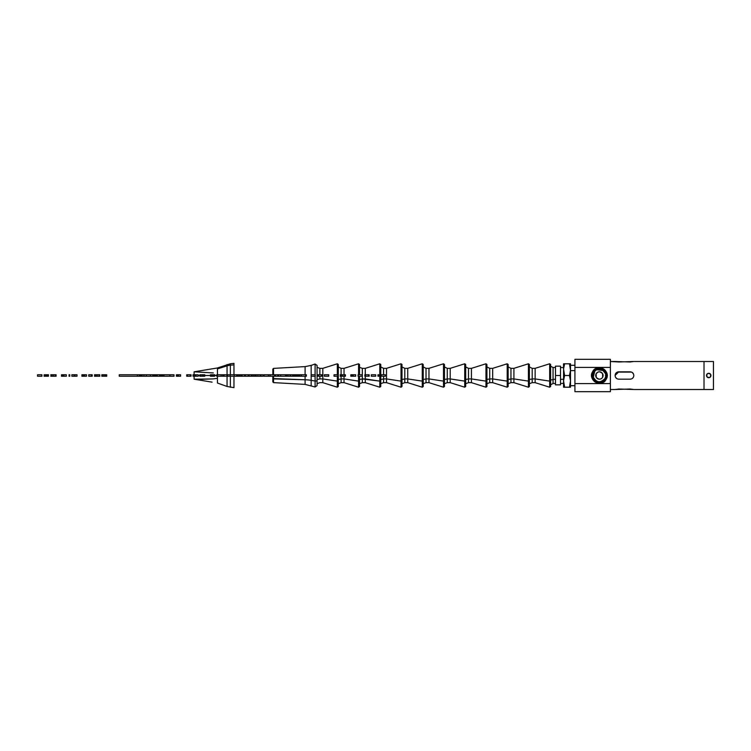 <?xml version="1.0" encoding="UTF-8"?>
<svg xmlns="http://www.w3.org/2000/svg" width="751" height="751" viewBox="0 0 751 751"><rect width="100%" height="100%" fill="white"/><g stroke="black" fill="none" stroke-linecap="round" stroke-linejoin="round"><path stroke-width="1.13" d="M593.112 371.754L592.98 371.998C597.834 366.704 602.246 366.995 606.226 372.862L606.648 376.664L605.822 371.98M604.94 370.712L595.168 369.53M606.048 375.556L606.048 375.509C605.822 370.45 599.72 366.328 594.811 371.163L593.384 375.5L592.68 375.509L593.788 371.229C597.242 365.906 606.695 368.825 606.461 375.481L605.428 375.5L606.461 375.481C606.817 368.863 597.139 365.934 593.788 371.229A7.05 7.05 0 0 0 593.215 372.12C596.003 365.821 607.193 368.516 606.461 375.519L605.606 378.889C602.358 385.413 591.826 382.353 592.314 375.519L592.314 375.519C591.384 382.146 603.166 385.413 605.597 378.889C602.781 385.216 591.581 382.494 592.304 375.481L593.177 372.102C596.397 365.606 606.789 368.459 606.498 375.481L605.635 378.908L606.498 375.519C607.296 368.835 596.322 365.512 593.177 372.102L593.149 372.13C596.594 365.746 606.254 368.018 606.508 375.519L605.644 378.908C602.396 385.423 591.976 382.559 592.267 375.519L592.267 375.519C591.497 382.203 602.471 385.516 605.635 378.908C602.208 385.301 592.483 382.972 592.257 375.481L593.13 372.074C596.378 365.549 606.836 368.422 606.545 375.481L605.672 378.926L606.545 375.519C607.287 368.76 596.332 365.455 593.14 372.083C596.566 365.653 606.357 368.046 606.555 375.519L605.682 378.936C602.283 385.479 591.882 382.578 592.22 375.519L593.102 372.064L592.22 375.519C591.45 382.231 602.48 385.582 605.672 378.926C602.199 385.376 592.52 383.038 592.22 375.481L593.093 372.055C596.501 365.493 606.93 368.403 606.592 375.481L605.71 378.955L606.592 375.481C607.334 368.722 596.303 365.39 593.102 372.064C596.585 365.577 606.32 367.981 606.592 375.519L605.719 378.955C602.293 385.535 591.835 382.625 592.182 375.519L592.182 375.519C591.45 382.325 602.565 385.629 605.71 378.955C601.776 385.347 592.717 383.292 592.173 375.481L593.055 372.036C596.482 365.437 606.977 368.356 606.63 375.481L606.63 375.481C607.324 368.638 596.228 365.343 593.065 372.036C596.989 365.606 606.113 367.718 606.639 375.519L605.747 378.973C602.311 385.601 591.788 382.663 592.135 375.519L592.135 375.519C591.478 382.409 602.565 385.676 605.747 378.973L605.757 378.973C601.814 385.432 592.633 383.282 592.135 375.481L593.018 372.017C596.463 365.371 607.024 368.319 606.677 375.481L606.677 375.481C607.306 368.544 596.238 365.296 593.027 372.017L592.999 372.045C596.961 365.521 606.198 367.718 606.677 375.519L605.794 378.992C602.33 385.657 591.741 382.71 592.098 375.519L592.99 371.998C596.454 365.315 607.071 368.272 606.714 375.481L605.822 379.011C602.349 385.714 591.694 382.747 592.051 375.519L592.088 375.519C592.548 383.339 601.898 385.545 605.822 379.011L605.869 379.039A7.369 7.369 0 0 1 595.862 381.968A7.369 7.369 0 0 1 592.924 371.961L592.098 375.481C591.544 382.522 602.518 385.732 605.785 378.992C601.851 385.516 592.558 383.282 592.088 375.481L592.924 371.961A7.369 7.369 0 0 1 602.931 369.032A7.369 7.369 0 0 1 605.869 379.039L606.714 375.481C607.268 368.459 596.256 365.239 592.99 371.998L592.98 371.998C597.73 366.676 602.171 366.957 606.254 372.815C602.124 366.948 597.693 366.676 592.952 371.98L592.961 372.027M592.107 375.979L592.361 377.462M593.065 379.142L594.172 380.597M596.05 381.987L597.073 382.419M599.739 382.785L605.362 379.687M605.869 379.039A7.369 7.369 0 0 0 602.931 369.032A7.369 7.369 0 0 0 592.924 371.961A7.369 7.369 0 0 0 595.862 381.968A7.369 7.369 0 0 0 605.869 379.039L606.198 379.217A7.754 7.754 0 0 1 595.674 382.306A7.754 7.754 0 0 1 592.586 371.783A7.754 7.754 0 0 1 603.109 368.694A7.754 7.754 0 0 1 606.198 379.217C611.614 370.872 596.688 362.724 592.586 371.783C587.179 380.128 602.105 388.276 606.198 379.217M606.667 375.021L606.414 373.547M605.71 371.867L604.611 370.421M602.734 369.032L601.72 368.6M599.063 368.234L598.425 368.29M597.007 368.628L595.759 369.201M593.91 370.731L593.45 371.323M592.145 375.979L592.398 377.443M593.102 379.124L594.191 380.56M596.059 381.94L597.064 382.372M599.72 382.747L600.359 382.691M601.776 382.343L603.025 381.78M604.865 380.259L605.325 379.659M595.89 381.949A7.341 7.341 0 0 1 595.083 381.433A7.341 7.341 0 0 0 595.89 381.949M592.06 375.519A7.341 7.341 0 0 1 592.952 371.98A7.341 7.341 0 0 0 592.06 375.519M606.62 375.021L606.367 373.557M605.663 371.886L604.593 370.459M602.724 369.079L601.729 368.657M599.073 368.272L598.444 368.328M597.017 368.675L595.778 369.239M593.938 370.759L593.478 371.351M610.385 383.592L574.919 383.592L574.919 367.408L610.385 367.408L610.385 391.675L574.919 391.675L574.919 383.592L610.385 383.592L610.385 359.325L610.385 367.408L574.919 367.408L574.919 359.325L610.385 359.325L574.919 359.325L574.919 391.675L610.385 391.675L610.385 367.408L610.385 383.592M592.192 375.969L597.054 382.325M599.711 382.7L600.331 382.644M601.767 382.306L602.997 381.743M604.827 380.231L605.297 379.64M606.573 374.984L601.391 368.591M599.091 368.319L593.515 371.379M592.22 375.481L592.408 377.133M599.692 382.663L600.302 382.606M601.767 382.259L602.978 381.705M604.799 380.203L605.259 379.612M617.388 372.092L631.535 372.092L617.388 372.092M606.555 375.519L604.752 370.769M602.255 368.948L601.448 368.657M599.176 368.356L598.472 368.412M596.613 368.919L595.825 369.314M594.003 370.816L593.553 371.398L594.032 370.853M592.257 375.481L594.05 380.222M596.547 382.034L597.336 382.325M599.608 382.625L600.312 382.569M602.236 382.034L602.95 381.668M604.771 380.166L605.222 379.593M606.508 375.519L604.724 370.797M602.236 368.985L595.843 369.351M592.304 375.481L595.055 381.104M597.533 382.334L600.03 382.55M606.461 375.519L603.72 369.914M601.251 368.685L598.744 368.469M592.755 377.847L592.351 375.481L593.187 372.149M602.555 381.527L605.287 378.72C602.959 383.761 594.539 383.47 592.774 377.913A7.05 7.05 0 0 1 593.788 371.229L593.215 372.12A7.05 7.05 0 0 0 592.774 377.913L594.398 380.381M598.2 382.297L600.716 382.212M593.215 372.12L592.68 375.509L593.299 377.115A6.308 6.308 0 0 0 604.93 378.523L605.315 378.673M594.811 371.163C597.205 366.873 606.695 369.839 606.048 375.509L604.93 378.523A6.308 6.308 0 0 0 594.811 371.163C599.251 365.634 608.826 372.599 604.93 378.523C600.424 383.198 596.547 382.728 593.299 377.115L592.68 375.509L593.384 375.5L593.299 377.115L594.811 371.163M596.219 377.377L596.163 373.735A3.689 3.689 0 0 0 597.627 378.739A3.689 3.689 0 0 0 602.631 377.265A3.689 3.689 0 0 0 601.166 372.261A3.689 3.689 0 0 0 596.163 373.735A3.689 3.689 0 0 1 601.166 372.261A3.689 3.689 0 0 1 602.631 377.265A3.689 3.689 0 0 1 597.627 378.739A3.689 3.689 0 0 1 596.163 373.735L597.815 372.167M602.621 377.274L602.171 377.922M602.133 377.969L600.969 378.833M600.697 378.945L599.223 379.18M598.923 379.152L596.388 377.631M598.087 372.055L599.561 371.82M599.871 371.848L602.405 373.369M602.565 373.623L602.649 377.237M574.919 370.609L570.497 370.609L574.919 370.609M563.56 381.987L563.56 387.206L570.497 387.206L563.56 387.206L563.56 380.719L564.592 387.206L563.56 381.987M563.56 370.281L563.56 380.719L564.592 375.5L569.465 375.5L570.497 380.719L569.465 387.206L570.497 381.987L570.497 370.281L569.465 375.5L564.592 375.5L563.56 369.013L564.592 375.5L563.56 380.719L563.56 370.281M563.56 363.794L563.56 369.013L564.592 363.794L569.465 363.794L570.497 370.281L570.497 363.794L569.465 363.794L570.497 363.794L570.497 369.013L569.465 363.794L563.56 363.794L564.592 363.794L563.56 369.013L563.56 363.794L564.592 363.794L563.917 366.253M570.497 387.206L570.497 381.987L570.497 387.206L569.465 387.206L570.14 384.747M570.497 380.719L569.465 375.5L570.497 370.281L570.497 381.987M563.917 384.747L564.592 387.206L563.56 387.206M570.497 363.794L569.465 363.794L570.14 366.253M704.016 389.506L704.016 361.494L633.825 361.494L704.016 361.494L704.016 389.506L633.825 389.506L713.45 389.506L713.45 361.494L704.016 361.494L704.016 389.506L704.016 361.494L713.45 361.494L713.45 389.506L704.016 389.506M616.881 378.654L615.538 377.237L616.881 378.654M615.097 375.425L618.786 371.811C616.543 372.027 615.313 373.256 615.097 375.5C615.313 377.744 616.543 378.973 618.786 379.189L630.136 379.189C632.38 378.973 633.609 377.744 633.825 375.5C633.609 373.256 632.38 372.027 630.136 371.811L618.786 371.811L630.136 371.811C632.38 372.027 633.609 373.256 633.825 375.5C633.609 377.744 632.38 378.973 630.136 379.189L618.786 379.189C616.543 378.973 615.313 377.744 615.097 375.5C615.313 373.256 616.543 372.027 618.786 371.811M632.042 372.346L633.384 373.763L632.042 372.346M633.084 377.725L632.051 378.645L633.084 377.725M615.097 361.494L610.385 361.494L618.786 361.982L633.825 361.494L630.136 361.982L615.097 361.494M610.385 389.506L615.097 389.506L610.385 389.506M633.825 389.506L630.136 389.018L615.097 389.506L618.786 389.018L633.825 389.506M616.871 372.355L615.848 373.275M706.794 376.561C709.451 378.354 710.746 377.65 710.671 374.439C708.015 372.646 706.719 373.35 706.794 376.561A2.215 2.215 0 0 0 709.789 377.443A2.215 2.215 0 0 0 710.671 374.439C710.746 377.65 709.451 378.354 706.794 376.561C706.719 373.35 708.015 372.646 710.671 374.439A2.215 2.215 0 0 0 707.667 373.557A2.215 2.215 0 0 0 709.188 377.669M708.277 373.331A2.215 2.215 0 0 1 710.671 374.439M101.836 374.758L101.836 376.242L101.836 374.758M101.929 376.242L106.726 376.242L106.726 374.758L101.929 374.758L106.726 374.758L106.726 376.242L106.398 374.758L106.398 376.242L105.459 376.242L105.459 374.758L105.459 376.242L104.117 376.242L104.117 374.758L104.117 376.242L102.718 376.242L102.718 374.758L102.718 376.242L101.929 376.242L101.929 374.758L101.929 376.242M99.78 374.758L99.78 376.242L99.038 376.242L99.038 374.758L99.78 374.758L94.485 374.758L99.038 374.758L99.038 376.242L97.132 376.242L97.132 374.758L97.132 376.242L99.78 376.242L99.78 374.758M95.752 376.242L97.132 376.242L95.752 376.242L95.752 374.758L95.752 376.242L94.814 376.242L95.752 376.242M94.485 376.242L94.814 374.758L94.485 376.242M92.195 376.242L92.195 374.758L88.74 374.758L88.74 376.242L91.462 376.242L91.462 374.758L92.195 374.758L92.195 376.242L91.462 376.242L92.195 376.242M91.462 374.758L91.462 376.242L88.74 376.242L88.74 374.758L91.462 374.758M86.487 376.242L86.487 374.758L81.915 374.758L86.487 374.758L86.487 376.242L84.581 376.242L84.581 374.758L84.581 376.242L86.487 376.242M83.596 376.242L84.581 376.242L83.596 376.242L83.596 374.758L83.596 376.242L82.788 376.242L83.596 376.242M82.131 376.242L82.788 376.242L82.788 374.758L82.788 376.242L82.131 376.242L82.131 374.758L82.131 376.242M81.915 376.242L81.915 374.758L81.915 376.242M77.034 374.758L77.034 376.242L74.903 376.242L74.903 374.758L77.034 374.758L71.852 374.758L74.903 374.758L74.903 376.242L74.114 376.242L74.114 374.758L74.114 376.242L77.034 376.242L77.034 374.758M71.852 376.242L74.114 376.242L71.852 376.242L71.852 374.758L71.852 376.242M69.768 376.242L69.768 374.758L69.036 374.758L69.768 374.758L69.768 376.242L69.036 376.242L69.036 374.758L69.036 376.242L69.768 376.242M66.351 376.242L66.351 374.758L61.479 374.758L66.351 374.758L66.351 376.242L63.901 376.242L63.901 374.758L63.901 376.242L66.351 376.242M62.774 376.242L63.901 376.242L62.774 376.242L62.774 374.758L62.774 376.242L62.155 376.242L62.774 376.242M61.929 376.242L62.155 374.758L61.929 376.242M61.479 376.242L61.479 374.758L61.479 376.242M56.09 374.758L56.09 376.242L55.349 376.242L55.349 374.758L56.09 374.758L50.805 374.758L55.349 374.758L55.349 376.242L53.443 376.242L53.443 374.758L53.443 376.242L56.09 376.242L56.09 374.758M52.063 376.242L53.443 376.242L52.063 376.242L52.063 374.758L52.063 376.242L51.124 376.242L52.063 376.242M50.805 376.242L51.124 374.758L50.805 376.242M44.844 374.758L44.844 376.242L44.121 376.242L44.121 374.758L44.844 374.758L44.121 374.758L44.121 376.242L44.844 376.242L44.844 374.758M48.468 374.758L45.191 374.758L45.191 376.242L48.468 376.242L48.468 374.758L48.468 376.242L47.735 376.242L47.735 374.758L48.468 374.758M47.735 374.758L47.604 376.242L47.735 374.758M47.604 374.758L47.144 376.242L47.604 374.758M47.144 374.758L47.144 376.242L46.346 376.242L46.346 374.758L47.144 374.758M46.346 374.758L46.346 376.242L45.191 376.242L45.191 374.758L46.346 374.758M41.934 374.758L37.55 374.758L41.934 374.758L41.934 376.242L41.934 374.758M37.55 376.242L41.934 376.242L37.55 376.242L37.55 374.758L37.55 376.242M385.329 376.242L385.329 374.758L381.208 374.758L381.208 376.242L381.33 374.758L385.329 374.758L385.329 376.242L381.33 376.242L385.329 376.242M381.33 374.758L381.208 376.242L381.33 374.758M378.692 376.242L378.692 374.758L377.96 374.758L378.692 374.758L378.692 376.242L377.96 376.242L377.96 374.758L377.96 376.242L378.692 376.242M375.697 374.758L371.313 374.758L375.697 374.758L375.697 376.242L375.697 374.758M371.313 376.242L375.697 376.242L371.313 376.242L371.313 374.758L371.313 376.242M369.163 376.242L369.163 374.758L364.826 374.758L369.163 374.758L369.163 376.242L368.431 376.242L368.431 374.758L368.431 376.242L369.163 376.242M365.559 376.242L368.431 376.242L365.559 376.242L365.559 374.758L365.559 376.242L364.826 376.242L365.559 376.242M364.826 376.242L364.826 374.758L364.826 376.242M362.207 376.242L362.207 374.758L358.077 374.758L358.077 376.242L358.208 374.758L362.207 374.758L362.207 376.242L358.208 376.242L362.207 376.242M358.208 374.758L358.077 376.242L358.208 374.758M355.674 376.242L355.674 374.758L350.801 374.758L355.674 374.758L355.674 376.242L353.223 376.242L353.223 374.758L353.223 376.242L355.674 376.242M352.097 376.242L353.223 376.242L352.097 376.242L352.097 374.758L352.097 376.242L351.487 376.242L352.097 376.242M351.252 376.242L351.487 374.758L351.252 376.242M350.801 376.242L350.801 374.758L350.801 376.242M345.422 374.758L345.422 376.242L344.681 376.242L344.681 374.758L345.422 374.758L340.128 374.758L344.681 374.758L344.681 376.242L342.775 376.242L342.775 374.758L342.775 376.242L345.422 376.242L345.422 374.758M341.395 376.242L342.775 376.242L341.395 376.242L341.395 374.758L341.395 376.242L340.456 376.242L341.395 376.242M340.128 376.242L340.456 374.758L340.128 376.242M337.772 376.242L337.772 374.758L334.035 374.758L337.772 374.758L337.772 376.242L334.035 376.242L334.035 374.758L334.035 376.242L337.772 376.242M328.731 374.758L324.348 374.758L328.731 374.758L328.731 376.242L328.731 374.758M324.348 376.242L328.731 376.242L324.348 376.242L324.348 374.758L324.348 376.242M322.198 376.242L322.198 374.758L317.851 374.758L322.198 374.758L322.198 376.242L321.466 376.242L321.466 374.758L321.466 376.242L322.198 376.242M318.584 376.242L321.466 376.242L318.584 376.242L318.584 374.758L318.584 376.242L317.851 376.242L318.584 376.242M317.851 376.242L317.851 374.758L317.851 376.242M315.242 376.242L315.242 374.758L311.111 374.758L311.111 376.242L311.243 374.758L315.242 374.758L315.242 376.242L311.243 376.242L315.242 376.242M311.243 374.758L311.111 376.242L311.243 374.758M305.751 374.758L301.367 374.758L305.751 374.758L305.751 376.242L305.751 374.758L306.361 374.758L306.361 376.242L301.367 376.242L306.361 376.242L306.361 374.758L305.751 374.758M301.367 376.242L301.367 374.758L301.367 376.242L299.733 376.242L299.733 374.758L292.618 374.758L299.733 374.758L299.733 376.242L298.982 376.242L298.982 374.758L298.982 376.242L301.367 376.242M298.138 376.242L298.982 376.242L298.138 376.242L298.138 374.758L298.138 376.242M297.659 376.242L297.903 374.758L297.903 376.242L297.659 374.758L297.659 376.242L296.607 376.242L297.659 376.242M295.725 376.242L296.607 376.242L296.607 374.758L296.607 376.242L295.725 376.242L295.725 374.758L295.725 376.242L294.927 376.242L295.725 376.242M294.495 376.242L294.927 374.758L294.495 376.242M293.359 376.242L294.223 376.242L294.223 374.758L294.223 376.242L293.359 376.242L293.359 374.758L293.359 376.242L292.618 376.242L293.359 376.242M292.618 376.242L292.618 374.758L292.618 376.242L290.036 376.242L290.036 374.758L290.778 374.758L290.778 376.242L290.778 374.758L285.493 374.758L290.036 374.758L290.036 376.242L288.131 376.242L288.131 374.758L288.131 376.242L292.618 376.242M286.751 376.242L288.131 376.242L286.751 376.242L286.751 374.758L286.751 376.242L285.812 376.242L286.751 376.242M285.493 376.242L285.812 374.758L285.812 376.242L285.493 374.758L285.493 376.242L278.546 376.242L278.546 374.758L280.667 374.758L280.667 376.242L280.667 374.758L275.495 374.758L278.546 374.758L278.546 376.242L277.757 376.242L277.757 374.758L277.757 376.242L285.493 376.242M275.495 376.242L277.757 376.242L275.495 376.242L275.495 374.758L275.495 376.242L274.519 376.242L274.519 374.758L270.135 374.758L274.519 374.758L274.519 376.242L270.135 376.242L275.495 376.242M270.135 376.242L270.135 374.758L270.135 376.242L268.417 376.242L268.417 374.758L264.033 374.758L268.417 374.758L268.417 376.242L264.033 376.242L270.135 376.242M264.033 376.242L264.033 374.758L264.033 376.242M263.085 374.758L263.085 376.242L260.954 376.242L260.954 374.758L263.085 374.758L257.903 374.758L260.954 374.758L260.954 376.242L260.165 376.242L260.165 374.758L260.165 376.242L263.085 376.242L263.085 374.758M257.903 376.242L260.165 376.242L257.903 376.242L257.903 374.758L257.903 376.242L256.147 376.242L256.147 374.758L251.266 374.758L256.147 374.758L255.819 376.242L257.903 376.242M251.266 376.242L251.266 374.758L251.36 376.242L249.229 376.242L251.266 376.242M254.88 376.242L255.819 376.242L255.819 374.758L255.819 376.242L254.88 376.242L254.88 374.758L254.88 376.242L253.538 376.242L254.88 376.242M252.148 376.242L253.538 376.242L253.538 374.758L253.538 376.242L252.148 376.242L252.148 374.758L252.148 376.242L251.36 376.242L252.148 376.242M251.36 376.242L251.36 374.758L251.36 376.242M248.956 376.242L248.956 374.758L244.619 374.758L248.956 374.758L248.956 376.242L248.224 376.242L248.224 374.758L248.224 376.242L249.229 376.242L248.956 374.758L251.266 374.758L249.229 374.758L248.956 376.242M245.352 376.242L248.224 376.242L245.352 376.242L245.352 374.758L245.352 376.242L244.619 376.242L245.352 376.242M244.619 376.242L244.619 374.758L244.619 376.242L242.038 376.242L242.038 374.758L236.762 374.758L242.038 374.758L242.038 376.242L240.94 376.242L240.94 374.758L240.94 376.242L244.619 376.242M239.625 376.242L240.94 376.242L239.625 376.242L239.625 374.758L239.625 376.242M239.071 376.242L239.362 374.758L239.362 376.242L239.071 374.758L239.071 376.242L237.748 376.242L239.071 376.242M236.762 376.242L237.748 376.242L237.748 374.758L237.748 376.242L236.762 376.242L236.762 374.758L236.762 376.242L234.19 376.242L234.19 374.758L230.059 374.758L230.059 376.242L230.191 374.758L234.19 374.758L234.19 376.242L230.191 376.242L236.762 376.242M230.191 374.758L230.059 376.242L230.191 374.758M227.675 376.242L227.675 374.758L223.319 374.758L227.675 374.758L227.675 376.242L226.924 376.242L226.924 374.758L226.924 376.242L230.059 376.242L227.675 376.242M224.014 376.242L226.924 376.242L224.014 376.242L224.014 374.758L224.014 376.242L223.319 376.242L224.014 376.242M223.319 376.242L223.319 374.758L223.319 376.242L221.123 376.242L221.123 374.758L216.739 374.758L221.123 374.758L221.123 376.242L216.739 376.242L223.319 376.242M216.739 376.242L216.739 374.758L216.739 376.242M214.852 374.758L214.636 376.242L214.852 374.758M214.636 374.758L210.618 374.758L214.636 374.758L214.636 376.242L214.636 374.758M214.401 376.242L214.401 374.758L214.401 376.242L213.706 376.242L214.401 376.242M212.693 376.242L213.706 376.242L213.706 374.758L213.706 376.242L212.693 376.242L212.693 374.758L212.693 376.242L211.613 376.242L212.693 376.242M210.89 376.242L211.613 376.242L211.613 374.758L211.613 376.242L210.89 376.242L210.89 374.758L210.89 376.242M210.449 376.242L210.449 374.758L210.449 376.242M210.618 376.242L210.618 374.758L210.618 376.242M199.86 374.758L199.86 376.242L199.86 374.758M199.954 376.242L204.751 376.242L204.751 374.758L199.954 374.758L204.751 374.758L204.751 376.242L204.422 374.758L204.422 376.242L203.483 376.242L203.483 374.758L203.483 376.242L202.141 376.242L202.141 374.758L202.141 376.242L200.742 376.242L200.742 374.758L200.742 376.242L199.954 376.242L199.954 374.758L199.954 376.242M198.189 374.758L198.189 376.242L196.067 376.242L196.067 374.758L198.189 374.758L193.016 374.758L196.067 374.758L196.067 376.242L195.279 376.242L195.279 374.758L195.279 376.242L198.189 376.242L198.189 374.758M193.016 376.242L195.279 376.242L193.016 376.242L193.016 374.758L193.016 376.242M191.054 376.242L191.054 374.758L186.699 374.758L191.054 374.758L191.054 376.242L190.303 376.242L190.303 374.758L190.303 376.242L191.054 376.242M187.393 376.242L190.303 376.242L187.393 376.242L187.393 374.758L187.393 376.242L186.699 376.242L187.393 376.242M186.699 376.242L186.699 374.758L186.699 376.242M180.587 376.242L180.587 374.758L176.41 374.758L180.587 374.758L180.587 376.242L178.513 376.242L178.513 374.758L178.513 376.242L180.587 376.242M177.499 376.242L178.513 376.242L177.499 376.242L177.499 374.758L177.499 376.242L176.898 376.242L177.499 376.242M176.673 376.242L176.898 374.758L176.682 376.242M176.41 376.242L176.41 374.758L176.41 376.242M174.007 376.242L174.007 374.758L169.876 374.758L169.876 376.242L170.008 374.758L174.007 374.758L174.007 376.242L170.008 376.242L174.007 376.242M170.008 374.758L169.876 376.242L170.008 374.758M160.329 374.758L160.329 376.242L159.597 376.242L159.597 374.758L160.329 374.758L159.597 374.758L159.597 376.242L160.329 376.242L160.329 374.758M163.943 374.758L160.667 374.758L160.667 376.242L163.943 376.242L163.943 374.758L163.943 376.242L163.211 376.242L163.211 374.758L169.876 374.758L163.943 374.758M163.211 374.758L163.08 376.242L163.211 374.758M163.08 374.758L162.62 376.242L163.08 374.758M162.62 374.758L162.62 376.242L161.822 376.242L161.822 374.758L162.62 374.758M161.822 374.758L161.822 376.242L160.667 376.242L160.667 374.758L161.822 374.758M157.241 374.758L157.241 376.242L157.034 374.758L159.597 374.758L157.241 374.758M157.034 374.758L153.007 374.758L157.034 374.758L157.034 376.242L157.034 374.758M156.799 376.242L156.799 374.758L156.799 376.242L156.105 376.242L156.799 376.242M155.091 376.242L156.105 376.242L156.105 374.758L156.105 376.242L155.091 376.242L155.091 374.758L155.091 376.242L154.002 376.242L155.091 376.242M153.279 376.242L154.002 376.242L154.002 374.758L154.002 376.242L153.279 376.242L153.279 374.758L153.279 376.242M152.838 376.242L152.838 374.758L152.838 376.242L150.444 376.242L150.444 374.758L146.323 374.758L146.323 376.242L146.445 374.758L150.444 374.758L150.444 376.242L146.445 376.242L152.838 376.242M153.007 376.242L153.007 374.758L153.007 376.242M146.445 374.758L146.323 376.242L146.445 374.758M143.929 376.242L143.929 374.758L139.357 374.758L143.929 374.758L143.929 376.242L142.023 376.242L142.023 374.758L142.023 376.242L146.323 376.242L143.929 376.242M141.038 376.242L142.023 376.242L141.038 376.242L141.038 374.758L141.038 376.242L140.23 376.242L141.038 376.242M139.573 376.242L140.23 376.242L140.23 374.758L140.23 376.242L139.573 376.242L139.573 374.758L139.573 376.242M139.357 376.242L139.357 374.758L139.357 376.242L119.268 376.242L119.268 374.758L119.268 376.242L139.357 376.242M560.499 366.141L555.487 366.141L555.487 384.859L555.487 366.141L560.499 366.141L560.499 375.5L555.487 375.5L560.499 375.5L560.499 366.141M560.499 384.859L560.499 375.5L560.499 384.859L555.487 384.859L560.499 384.859M555.487 379.33L553.055 379.33L553.055 367.511L553.055 379.33L555.487 379.33M550.624 384.812L553.055 383.489L553.055 379.33A3.464 1.662 180 0 1 550.624 379.968A3.464 1.662 0 0 0 553.055 379.33L553.055 383.489L555.487 383.489M560.499 379.33L563.56 379.283L560.499 379.33M272.82 370.853L272.82 374.758L272.82 369.116L273.514 368.384L273.514 374.758L273.514 368.384L305.094 366.61L305.094 374.758L305.094 366.61L311.158 365.399L311.158 374.758L311.158 365.399L315.101 364.019L315.101 374.758L315.101 364.019L317.063 365.418L317.063 380.335A1.474 0.704 180 0 1 315.101 381.001L315.101 386.981L315.101 376.242L315.101 381.001L311.158 380.344L311.158 385.601L311.158 380.344L315.101 381.001A1.474 0.704 -0 0 0 317.063 380.335L317.063 367.314L319.86 368.347L319.86 374.758L319.86 368.347L322.808 368.347L322.808 378.926L322.808 368.347L337.33 363.784L337.33 374.758L337.33 363.784L338.288 364.488L338.288 380.776L338.288 366.939L341.095 368.347L341.095 374.758L341.095 368.347L344.042 368.347L344.042 374.758L344.042 368.347L358.565 363.784L358.565 374.758L358.565 363.784L359.522 364.488L359.522 374.758L359.522 365.277L359.522 367.314L362.329 368.347L362.329 382.653L362.329 378.926L365.277 378.926L365.277 376.242L365.277 382.653L365.277 378.926L379.799 381.114L362.329 378.926L362.329 368.347L365.277 368.347L365.277 374.758L365.277 368.347L379.799 363.784L379.799 387.216L379.799 381.114L380.757 380.776L379.799 381.114L379.799 363.784L380.757 364.488L380.757 380.776L380.757 366.939L383.564 368.347L383.564 374.758L383.564 368.347L386.512 368.347L386.512 382.653L386.512 378.926L401.034 381.114L386.512 378.926L386.512 368.347L401.034 363.784L401.034 387.216L401.034 381.114L401.992 380.776L401.034 381.114L401.034 363.784L401.992 364.488L401.992 380.776L401.992 366.939L404.789 368.347L404.789 382.653L404.789 378.926L407.746 378.926L404.789 378.926L404.789 368.347L407.746 368.347L407.746 382.653L407.746 378.926L422.269 381.114L407.746 378.926L407.746 368.347L422.269 363.784L422.269 387.216L422.269 381.114L423.226 380.776L422.269 381.114L422.269 363.784L423.226 364.488L423.226 380.776L423.226 366.939L426.024 368.347L426.024 382.653L426.024 378.926L428.971 378.926L426.024 378.926L426.024 368.347L428.971 368.347L428.971 382.653L428.971 378.926L443.503 381.114L428.971 378.926L428.971 368.347L443.503 363.784L443.503 387.216L443.503 381.114L444.461 380.776L443.503 381.114L443.503 363.784L444.461 364.488L444.461 380.776L444.461 366.939L447.258 368.347L447.258 382.653L447.258 378.926L450.206 378.926L447.258 378.926L447.258 368.347L450.206 368.347L450.206 382.653L450.206 378.926L464.728 381.114L450.206 378.926L450.206 368.347L464.728 363.784L464.728 387.216L464.728 381.114L465.695 380.776L464.728 381.114L464.728 363.784L465.695 364.488L465.695 380.776L465.695 366.939L468.493 368.347L468.493 382.653L468.493 378.926L471.44 378.926L468.493 378.926L468.493 368.347L471.44 368.347L471.44 382.653L471.44 378.926L485.963 381.114L471.44 378.926L471.44 368.347L485.963 363.784L485.963 387.216L485.963 381.114L486.92 380.776L485.963 381.114L485.963 363.784L486.92 364.488L486.92 380.776L486.92 366.939L489.727 368.347L489.727 382.653L489.727 378.926L492.675 378.926L489.727 378.926L489.727 368.347L492.675 368.347L492.675 382.653L492.675 378.926L507.197 381.114L492.675 378.926L492.675 368.347L507.197 363.784L507.197 387.216L507.197 381.114L508.155 380.776L507.197 381.114L507.197 363.784L508.155 364.488L508.155 380.776L508.155 366.939L510.962 368.347L510.962 382.653L510.962 378.926L513.909 378.926L510.962 378.926L510.962 368.347L513.909 368.347L513.909 382.653L513.909 378.926L528.432 381.114L513.909 378.926L513.909 368.347L528.432 363.784L528.432 387.216L528.432 381.114L529.389 380.776L528.432 381.114L528.432 363.784L529.389 364.488L529.389 380.776L529.389 366.939L532.196 368.347L532.196 382.653L532.196 378.926L535.144 378.926L532.196 378.926L532.196 368.347L535.144 368.347L535.144 382.653L535.144 378.926L549.666 381.114L535.144 378.926L535.144 368.347L549.666 363.784L549.666 387.216L549.666 381.114L550.624 380.776L549.666 381.114L549.666 363.784L550.624 364.488L550.624 380.776L550.624 370.224M550.624 380.776L550.624 386.512L549.666 387.216L535.144 382.653L532.196 382.653L529.389 383.686M532.196 378.926A11.265 5.398 180 0 1 529.389 379.424A11.265 5.398 0 0 0 532.196 378.926M529.389 380.776L529.389 386.512L528.432 387.216L513.909 382.653L510.962 382.653L508.155 383.686M510.962 378.926A11.265 5.398 180 0 1 508.155 379.424A11.265 5.398 0 0 0 510.962 378.926M508.155 380.776L508.155 386.512L507.197 387.216L492.675 382.653L489.727 382.653L486.92 383.686M489.727 378.926A11.265 5.398 180 0 1 486.92 379.424A11.265 5.398 0 0 0 489.727 378.926M486.92 380.776L486.92 386.512L485.963 387.216L471.44 382.653L468.493 382.653L465.695 383.686M468.493 378.926A11.265 5.398 180 0 1 465.695 379.424A11.265 5.398 0 0 0 468.493 378.926M465.695 380.776L465.695 386.512L464.728 387.216L450.206 382.653L447.258 382.653L444.461 383.686M447.258 378.926A11.265 5.398 180 0 1 444.461 379.424A11.265 5.398 0 0 0 447.258 378.926M444.461 380.776L444.461 386.512L443.503 387.216L428.971 382.653L426.024 382.653L423.226 383.686M426.024 378.926A11.265 5.398 180 0 1 423.226 379.424A11.265 5.398 0 0 0 426.024 378.926M423.226 380.776L423.226 386.512L422.269 387.216L407.746 382.653L404.789 382.653L401.992 383.686M404.789 378.926A11.265 5.398 180 0 1 401.992 379.424A11.265 5.398 0 0 0 404.789 378.926M401.992 380.776L401.992 386.512L401.034 387.216L386.512 382.653L383.564 382.653L383.564 376.242L383.564 378.926L386.512 378.926L383.564 378.926A11.265 5.398 180 0 1 380.757 379.424A11.265 5.398 0 0 0 383.564 378.926L383.564 382.653L380.757 383.686M380.757 380.776L380.757 386.512L379.799 387.216L365.277 382.653L362.329 382.653L359.522 383.686M362.329 378.926A11.265 5.398 180 0 1 359.522 379.424A11.265 5.398 0 0 0 362.329 378.926M359.522 380.776L359.522 376.242L359.522 380.776L358.565 381.114L358.565 376.242L358.565 381.114L359.522 380.776L359.522 386.512L358.565 387.216L358.565 381.114L344.042 378.926L344.042 376.242L344.042 378.926L358.565 381.114L358.565 387.216L344.042 382.653L344.042 378.926L341.095 378.926L341.095 376.242L341.095 378.926L344.042 378.926L344.042 382.653L341.095 382.653L341.095 378.926A11.265 5.398 180 0 1 338.288 379.424A11.265 5.398 0 0 0 341.095 378.926L341.095 382.653L338.288 383.686M319.86 376.242L319.86 378.926A11.265 5.398 180 0 1 317.063 379.424A11.265 5.398 0 0 0 319.86 378.926L319.86 376.242M322.808 378.926L319.86 378.926L322.808 378.926L322.808 382.653L322.808 378.926L337.33 381.114L322.808 378.926M337.33 376.242L337.33 387.216L337.33 376.242M338.288 380.776L337.33 381.114L338.288 380.776L338.288 386.512L337.33 387.216L322.808 382.653L319.86 382.653L317.063 383.686M311.158 380.344L311.158 376.242L311.158 380.344A22.117 10.608 -0 0 0 305.094 379.762A22.117 10.608 180 0 1 311.158 380.344M272.82 378.56L272.82 376.242L272.82 378.56L273.514 378.908L305.094 379.762L272.82 378.56L272.82 381.884L273.514 382.616L273.514 378.908L273.514 382.616L305.094 384.39L305.094 376.242L305.094 384.39L315.101 386.981L317.063 385.582L317.063 380.335M273.514 378.908L273.514 376.242L273.514 378.908M119.268 374.758L137.386 374.758L137.386 376.242L137.386 374.758L119.268 374.758M152.838 374.758L150.444 374.758L152.838 374.758M146.323 374.758L143.929 374.758L146.323 374.758M139.357 374.758L137.386 374.758L139.357 374.758M157.241 376.242L159.597 376.242L157.241 376.242M163.943 376.242L169.876 376.242L163.943 376.242M221.123 374.758L222.728 374.758L222.728 376.242L222.728 374.758L221.123 374.758M257.903 374.758L256.147 374.758L257.903 374.758M244.619 374.758L242.038 374.758L244.619 374.758M236.762 374.758L234.19 374.758L236.762 374.758M230.059 374.758L227.675 374.758L230.059 374.758M223.319 374.758L222.728 374.758L223.319 374.758M301.367 374.758L299.733 374.758L301.367 374.758M292.618 374.758L290.778 374.758L292.618 374.758M285.493 374.758L280.667 374.758L285.493 374.758M275.495 374.758L274.519 374.758L275.495 374.758M270.135 374.758L268.417 374.758L270.135 374.758M208.14 369.501L217.443 367.971L217.443 368.891L227.055 365.868L227.055 364.526L227.055 365.868L217.443 368.891L217.443 367.971L194.115 371.811L194.115 374.758M194.115 376.242L194.115 379.189L204.31 380.87M195.467 379.415L196.208 379.537M207.727 381.433L211.482 382.052M212.092 382.146L194.115 379.189L194.115 371.811L217.443 367.971L230.35 363.756L230.35 365.193A14.579 12.795 180 0 0 227.055 365.868L227.055 374.758L227.055 365.868A14.579 12.795 0 0 1 230.35 365.193L230.35 374.758L230.35 363.756L233.955 363.353L233.955 364.845L230.35 365.193L233.955 364.845L233.955 374.758L233.955 364.845M196.067 379.508L213.153 378.908L194.115 379.189M214.852 368.394L212.721 368.75M208.787 369.398L205.192 369.98M203.868 370.205L202.394 370.45M198.517 371.088L197.194 371.304M197.156 371.304L205.305 369.971M213.322 372.928L194.115 371.811L213.322 372.928M217.443 374.758L217.443 368.891L217.443 378.316L213.153 378.908L217.443 378.316L217.443 383.029L217.443 376.242M216.739 375.5L214.852 375.5L216.739 375.5M210.449 375.5L204.751 375.5L210.449 375.5M199.86 375.5L198.189 375.5L199.86 375.5M227.055 376.242L227.055 386.474L227.055 376.242M230.35 376.242L230.35 387.244L230.35 376.242M233.955 376.242L233.955 387.647L227.055 386.474L217.443 383.029M233.955 374.758L233.955 364.817M574.919 365.296L570.497 365.296M574.919 385.704L570.497 385.704M555.487 367.511L553.055 367.511L550.624 366.188M560.499 383.479L563.56 383.385M560.499 367.521L563.56 367.615"/></g></svg>
